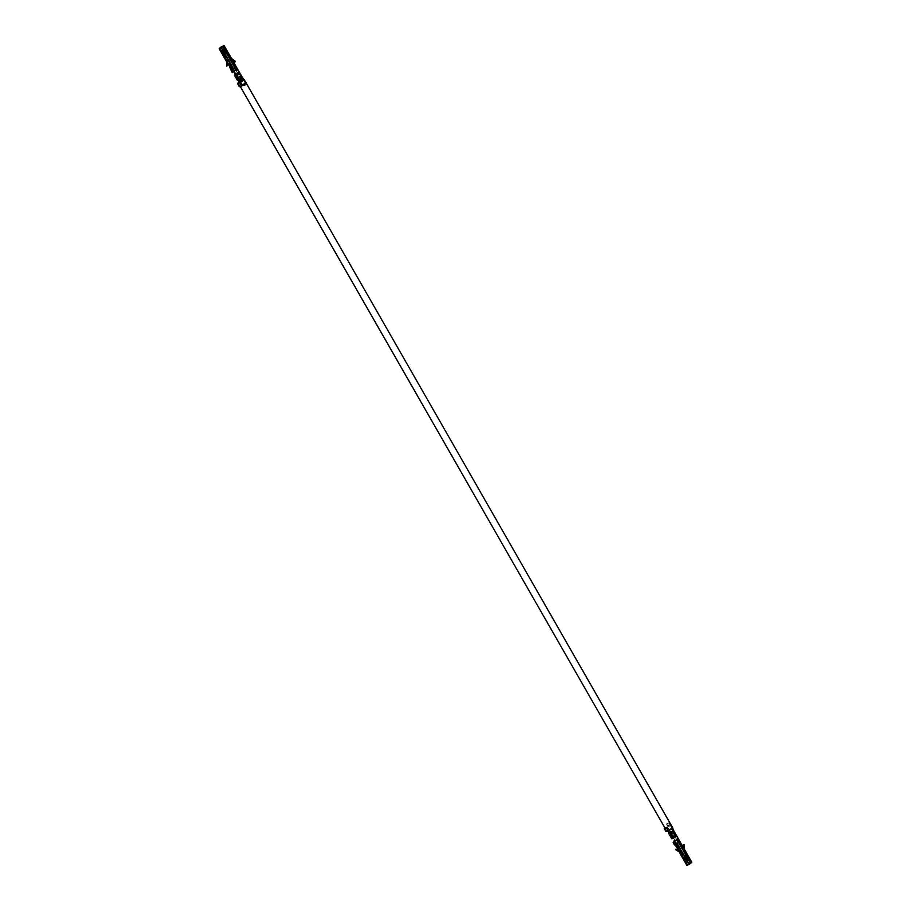 <?xml version="1.0" encoding="UTF-8"?>
<svg xmlns="http://www.w3.org/2000/svg" width="911" height="911" viewBox="0 0 911 911"><rect width="100%" height="100%" fill="white"/><g stroke="black" fill="none" stroke-linecap="round" stroke-linejoin="round"><path stroke-width="0.68" stroke-dasharray="4.55 3.42" d="M670.405 829.34L668.082 831.026L670.405 829.34M676.292 836.48L672.455 838.678M667.034 831.629L672.956 828.236M242.793 79.542L238.955 81.739M242.986 79.883L239.149 82.081M243.795 79.917L244.011 80.373A3.917 0.581 150.2 0 1 240.766 82.366L242.52 85.429A3.917 0.581 150.2 0 0 245.765 83.425L241.779 77.617M239.206 79.678L237.93 80.111L238.58 79.348L241.768 77.56L239.035 78.961L239.741 79.155L239.627 82.047L244.307 79.633L243.135 78.505M238.17 83.379L239.627 82.047L238.431 79.268L241.688 77.435M244.011 79.359L239.604 81.683M239.718 74.167L236.063 76.467L236.826 78.187L237.407 79.2L241.176 76.718M241.278 76.9L241.791 77.799M236.507 74.133L239.57 79.485M236.188 74.406L239.434 79.553M234.89 74.656L235.516 73.996L236.029 74.884L235.368 75.636L235.949 76.661L239.616 74.77M238.728 72.447L239.24 73.335M240.527 77.959L242.372 77.799M239.206 81.637L242.52 79.075M238.318 83.038L244.307 79.633L246.289 83.174M241.825 76.501L242.258 77.72M241.108 76.604L236.894 79.473L241.62 76.422M239.103 78.915L237.555 80.145L237.042 79.246M241.005 76.034L241.757 76.831M239.547 73.495L240.128 74.508L240.367 73.962M236.416 74.235L239.263 72.049L235.516 73.996M236.461 74.258L239.536 79.61M235.004 75.681L239.16 73.005L235.004 75.681L234.651 75.066M240.162 73.871L235.437 76.923L239.65 74.053M235.585 76.706L236.313 78.448L240.618 75.556M236.461 78.232L240.595 75.522M236.94 78.004L240.686 75.704M239.229 73.153L236.029 74.884M235.505 69.771L236.883 69.202M234.366 71.001L235.676 73.29L235.095 74.155L238.147 72.276M238.739 72.288L237.133 69.578M233.888 63.793L233.535 63.201M232.191 60.855L230.87 58.566M234.298 63.337L233.626 63.929M229.993 66.241L230.734 65.171L230.198 65.444L227.648 60.593A0.74 0.706 -145.4 0 0 227.556 60.331L227.112 61.549M225.085 54.466L224.493 54.99L230.734 65.171M227.75 53.339L225.131 54.444M230.358 67.095L230.198 65.444M230.027 65.729L229.64 64.362L230.335 65.626L229.731 66.139M226.179 50.97L226.532 51.642M224.721 48.42L225.074 49.103M221.293 47.736L224.083 45.596M222.774 53.282L222.58 52.417L222.774 53.282M221.316 50.731L221.122 49.877L221.316 50.731M224.493 54.99L224.026 54.261L225.769 53.18L224.71 53.715M219.688 48.431L221.977 46.552M227.556 60.331L226.976 61.174A0.74 0.706 -145.4 0 1 227.067 61.424L227.431 66.15M225.04 54.387L223.947 55.298L220.063 48.272M233.341 69.236L221.202 47.679M219.676 48.568L221.088 47.839M229.686 66.218L229.902 64.727L229.492 65.706M234.867 68.655L235.733 67.881L233.683 64.317L233.022 64.681M235.733 67.881L235.084 68.336M222.705 47.008L234.958 68.405M235.368 68.405L236.541 70.443M233.307 61.595L231.576 58.577M237.52 68.963L233.785 71.297M227.989 52.884L225.074 54.353M234.787 74.474L235.676 73.29M229.538 66.549L230.221 67.163L229.902 65.786M231.895 69.896L232.749 72.39M222.068 46.609L223.48 45.88M224.664 53.738L223.582 54.421M227.329 52.371L225.86 53.225L227.363 52.462M225.974 53.066L222.5 47.008M225.86 53.225L222.341 47.087M225.655 53.339L221.863 46.712M225.769 53.18L222.295 47.11M240.698 75.886L239.821 74.36M236.359 74.258L239.422 79.61M239.604 82.081L241.347 85.133L242.565 84.233L243.897 85.953L246.027 84.757L243.897 85.953M244.831 83.06L245.936 84.894L244.831 83.06L242.565 84.233L244.25 85.771M239.923 86.431L241.347 85.133M237.612 83.675A4.509 0.66 -29.8 0 0 240.47 82.628L242.485 85.44A3.917 0.581 150.2 0 1 242.428 85.463M239.126 82.297L240.88 85.349L239.844 86.294M240.88 85.349L245.207 82.787L246.016 84.78L245.287 82.753L246.061 82.696M240.675 82.468L242.485 85.44M240.709 82.445L242.554 85.509M240.811 82.445A4.509 0.66 -29.8 0 0 244.547 80.111M240.47 82.628L242.212 85.68M242.873 83.949L244.011 85.793M227.739 62.654L227.648 60.593M232.385 63.565L233.854 64.066M234.936 61.994L230.768 59.226L223.468 46.484M230.437 59.693L231.337 58.384M235.368 75.636L239.035 73.757M239.718 74.269L239.126 73.256L239.718 74.315M241.073 77.321L237.407 79.2M240.493 76.296L236.826 78.187M221.555 51.062L221.066 50.151L221.259 51.187M223.013 53.601L222.523 52.701L223.013 53.601M229.674 66.503L230.221 67.163M666.522 831.31L667.945 830.012L666.192 826.949L669.744 824.854L672.136 827.837L672.91 830.638L671.703 831.139L672.944 830.638M669.221 833.03L671.703 831.139L670.302 831.982L670.45 831.208L667.968 829.978L669.699 832.29L672.91 830.638M672.147 828.224L668.287 830.194M672.91 828.93L672.136 827.837L667.945 830.012M675.005 834.077L671.27 836.378L670.28 835.034L669.801 833.827L673.548 831.527M673.559 831.709L673.058 830.821M673.889 837.858L670.826 832.506M671.27 836.378L674.823 834.681M675.495 835.091L671.737 837.585L671.156 836.56M673.525 838.052L672.25 838.484L672.899 837.721L672.398 836.833M673.764 837.926L670.701 832.574L673.593 830.422M676.121 836.173L675.609 835.285M673.411 830.331L671.794 830.98M667.831 830.456L672.682 827.974M672.682 827.848L670.382 824.762M667.888 830.32L672.136 827.837M673.48 831.379L669.175 834.282L673.468 831.344M670.302 831.982L669.118 832.848M673.855 837.983L670.792 832.631M675.916 835.433L675.336 834.419M673.867 831.868L674.459 832.882L674.687 832.335M670.781 836.605L674.937 833.929L670.781 836.605L669.756 835.296L673.969 832.426M675.951 834.795L671.225 837.847L675.438 834.977M669.915 835.08L674.493 832.244M670.394 834.852L674.038 832.552M676.133 836.013L672.899 837.721M674.242 840.944L674.823 840.067L673.013 837.619L674.242 840.363L674.823 840.067M676.509 836.241L677.556 838.667L678.41 838.803M686.962 855.087L684.4 856.374M684.355 856.408L684.161 857.741L685.915 856.636L683.74 857.889L687.27 864.892M677.135 847.196L678.046 846.217L680.528 851.364A0.74 0.706 34.6 0 1 680.699 851.569L683.762 856.921M681.109 844.702L681.53 845.454M683.216 848.403L684.525 849.473M676.509 846.114L677.511 846.49L680.426 851.58L679.39 851.284M677.647 846.672L678.376 847.913L677.647 846.672M688.431 858.173L688.078 857.49M689.889 860.713L689.536 860.041M687.782 855.691L686.12 856.534L687.463 856.044M684.673 859.802L684.48 858.948L684.673 859.802M686.131 862.353L685.937 861.487L686.131 862.353M687.418 865.143L688.659 863.913M679.629 852.662L679.948 852.195A0.74 0.706 34.6 0 1 680.13 852.411L680.221 852.389M680.699 851.569L679.617 852.673M686.962 854.917L683.261 857.183L683.74 857.889M674.687 844.064L673.138 842.481M673.639 842.231L674.573 840.876M676.919 840.534L678.365 838.929M675.153 843.882L676.566 843.153L688.818 864.55M677.146 846.934L676.702 847.572M677.203 847.31L678.433 847.902L677.34 847.697M678.308 842.254L676.771 843.051M690.436 863.719L678.183 842.322M678.501 842.151L677.431 840.284M683.159 847.082L684.446 849.337M676.269 838.188L675.643 838.086M676.827 836.07L671.885 838.519L671.373 837.63M676.577 846.034L677.203 846.843M678.957 841.798L680.836 845.135M691.267 862.466L689.798 863.321L691.312 862.558M688.614 863.833L687.532 864.516M688.705 863.89L689.707 863.264L688.659 863.81M686.12 856.534L689.912 863.161M686.006 856.693L689.798 863.321M685.915 856.636L689.707 863.264M685.812 856.795L689.604 863.423M674.151 832.734L675.017 834.26M673.753 837.983L670.69 832.631M672.136 827.848L672.352 828.304A3.917 0.581 150.2 0 1 669.107 830.297L667.353 827.245A3.917 0.581 150.2 0 0 670.61 825.252L668.685 822.758L666.556 823.954L668.583 822.895L669.676 824.876M666.909 823.772L667.41 826.049L666.556 823.954M666.442 831.174L667.478 830.228L665.725 827.177L670.052 824.603L668.663 822.781L671.134 824.99A4.509 0.66 -29.8 0 1 667.399 827.325L667.296 827.325M665.725 827.177L664.905 827.917M664.21 828.554A4.509 0.66 -29.8 0 0 667.057 827.495L669.073 830.32A3.917 0.581 150.2 0 1 669.027 830.342M664.768 828.247L666.192 826.949M667.273 827.336L669.073 830.32M669.152 830.388L667.399 827.325M672.887 828.042L671.134 824.99M668.811 830.559L667.057 827.495M667.717 825.765L666.658 823.795M679.948 852.195L675.916 849.234L676.349 848.596M678.775 850.202L680.528 851.364M681.36 846.638L681.314 844.782M683.091 845.545L683.671 845.545L683.91 850.464L691.21 863.195M683.671 845.545L684.115 844.907M683.318 850.464L683.899 850.464M671.737 837.585L675.404 835.694M675.495 835.193L674.914 834.214L675.495 835.193M673.354 832.13L669.699 834.009M673.946 833.144L670.28 835.034M686.211 862.091L686.359 862.694L686.211 862.091M684.753 859.54L684.901 860.143L684.753 859.54M242.861 79.063L239.286 80.954M238.067 78.448L238.58 79.348M237.52 79.018L238.033 79.906M234.97 74.565L235.482 75.454M239.081 80.589L242.167 78.448M237.589 78.688L238.101 79.576M240.288 74.281L241.164 75.807M239.194 72.368L239.707 73.256M236.131 76.137L237.008 77.663M236.609 75.909L237.486 77.435M232.806 69.509L230.472 65.433M224.095 54.17L220.303 47.543M222.728 53.908L222.079 52.77M220.69 50.196L221.293 51.255M221.271 51.369L220.621 50.219M226.828 60.923L223.981 55.241M232.305 69.771L229.971 65.694M227.135 51.904L226.805 51.335M225.677 49.353L225.347 48.784M227.272 52.508L223.514 45.949M224.357 53.897L220.883 47.839M224.243 54.056L220.451 47.44M235.038 74.224L235.539 75.112M227.078 61.492L227.648 60.661M230.813 59.272L231.383 58.441M235.664 75.055L236.245 76.08M236.143 74.827L236.723 75.852M237.703 78.619L237.122 77.606M241.176 76.854L240.595 75.841M238.192 78.392L237.6 77.378M221.168 50.595L221.271 51.232L221.168 50.595M222.523 52.701L222.728 53.783M238.42 71.878L239.001 71.582M672.386 829.056L668.788 830.889M670.348 833.258L669.836 832.369M669.801 833.827L669.3 832.939M672.364 838.291L671.851 837.391M668.321 831.151L672.922 828.805M674.038 831.641L673.525 830.741M669.87 833.497L669.357 832.597M669.323 834.055L668.97 833.44M676.588 836.093L676.076 835.205M675.495 834.18L674.618 832.654M671.327 836.036L670.45 834.51M671.806 835.808L670.929 834.282M675.985 843.347L677.784 846.478M684.491 849.621L683.91 850.464M684.241 857.627L688.033 864.254M684.651 860.326L684.047 859.267M683.979 859.289L684.628 860.439M686.108 862.876L685.505 861.817M685.436 861.84L686.097 862.979M679.925 852.218L683.261 857.183M675.484 843.609L677.272 846.74M688.705 857.855L689.035 858.424M690.162 860.405L690.492 860.975M687.429 855.964L691.221 862.592M684.503 857.365L688.295 863.992M684.389 857.524L688.192 864.152M672.42 837.949L671.908 837.061M683.899 850.396L684.468 849.564M672.033 837.004L671.453 835.979M672.512 836.776L671.931 835.751M669.995 833.44L670.576 834.453M673.457 831.663L674.038 832.688M670.473 833.201L671.054 834.225M686.359 862.694L685.619 862.011M684.616 860.257L684.161 859.46M677.556 838.667L678.126 838.371M669.699 831.595L670.45 831.208M672.329 830.24L673.081 829.853M672.443 838.655L669.3 833.166M238.477 83.334L240.31 86.534M665.076 828.201L666.909 831.401M238.124 80.282L234.97 74.793M234.981 74.964L237.93 80.111M243.784 79.895L245.537 82.947M241.176 76.82L240.584 75.807M225.063 49.513L224.391 48.192M226.52 52.052L225.848 50.743M221.794 51.187L221.122 49.877M223.252 53.738L222.58 52.417M672.25 838.484L669.3 833.337M673.457 831.629L674.038 832.654M689.206 859.813L689.878 861.123M687.748 857.262L688.42 858.583M685.937 861.487L686.609 862.808M684.48 858.948L685.152 860.257M685.881 861.772L686.085 862.854M684.423 859.221L684.901 860.143"/><path stroke-width="1.37" d="M672.443 838.655L676.292 836.48L672.102 829.169M238.955 81.739L238.101 82.673L240.436 81.899L244.023 79.28L672.956 828.236L666.909 831.401M244.023 79.28L242.793 79.542M238.124 80.282L239.149 82.081L242.986 79.883L238.602 72.242L234.765 74.44L238.728 72.447M243.317 79.508L242.702 79.382M240.652 76.091L241.233 77.105M239.194 73.54L239.775 74.565M238.682 72.652L236.416 74.235L239.479 79.576L242.212 77.321L243.875 79.246M241.745 78.004L239.479 79.576M237.555 80.145L239.206 79.678M236.37 74.201L234.89 74.656M239.24 73.335L238.75 72.288L239.263 73.222M242.52 79.075L243.658 79.018M246.05 82.65L246.289 83.174A4.509 0.66 -29.8 0 1 242.554 85.509L242.212 85.68A4.509 0.66 -29.8 0 1 239.365 86.739L239.844 86.294M241.62 76.422L242.337 77.401M240.618 75.556L241.233 75.431L240.595 75.522M234.787 74.474L236.188 74.406L239.251 79.758M234.856 75.909L235.437 76.923M236.313 78.448L236.894 79.473M241.233 75.488L240.162 73.871M237.133 69.578L237.68 69.293L239.775 72.937M233.592 70.887L232.749 72.39L235.505 69.771M236.883 69.202L236.029 70.694L237.52 68.963M233.535 63.201L232.191 60.855M223.514 45.949L222.967 46.746L230.267 59.477L230.813 59.272L229.993 59.75L230.836 58.646A0.74 0.706 -145.4 0 0 231.018 58.862L227.864 53.282M234.081 63.633L234.514 64.954L233.626 64.282L234.389 65.023L234.104 63.713M236.883 69.031L237.509 68.94L234.298 63.337L237.475 69.088M233.626 63.929L232.567 63.098L234.127 63.668L233.022 64.681L230.153 59.659M226.532 51.642L226.179 50.97M225.074 49.103L224.721 48.42M231.576 58.577L227.306 52.576M222.967 46.746L221.293 47.736L233.546 69.134L235.084 68.336L236.029 70.694M227.727 53.35L227.818 52.314M219.779 48.408L227.078 61.151L219.779 48.408L221.202 47.679L233.455 69.077L231.941 69.84L229.936 66.332L231.941 69.84M219.175 48.693L229.879 66.401L219.164 48.738L220.564 47.281L221.977 46.552L222.295 47.11M233.455 69.077L231.417 70.136L229.39 66.526L231.929 69.965M235.084 68.336L233.649 68.974L221.396 47.577M234.298 63.337L233.307 61.595M236.359 71.035L236.598 70.42L236.701 70.99M238.147 72.276L239.263 71.992L239.775 72.88M235.095 73.586L233.387 71.081M229.378 66.571L232.248 72.652M227.875 52.223L224.095 45.55L222.182 46.45L222.341 47.087M223.582 45.846L224.766 47.93L223.582 45.846M242.428 85.463A3.917 0.581 150.2 0 1 239.923 86.431L238.17 83.379A3.917 0.581 150.2 0 0 240.732 82.389M238.318 83.038L237.612 83.675L239.365 86.739M244.011 80.373L245.765 83.425M242.52 85.429L240.766 82.366M245.287 82.753L246.061 82.696L245.287 82.753M229.561 66.275L229.492 65.706M226.497 61.492L226.85 66.15L227.112 61.549M226.85 66.15L227.294 65.512M227.875 65.512L227.739 62.654M233.353 64.328L232.385 63.565M231.018 58.862L235.049 61.823L234.617 62.46L230.437 59.693A0.74 0.706 -145.4 0 1 230.312 59.568M234.617 62.46L235.049 61.823M231.337 58.395L235.368 61.356M239.65 74.053L240.231 74.03L239.73 73.153M241.187 75.704L241.688 76.581L241.108 76.604M224.698 48.044L225.404 49.342L224.698 48.044M226.156 50.583L226.941 51.847L226.235 50.538M226.304 50.595L226.896 51.825M673.013 831.026L669.221 833.03M676.076 836.378L673.798 837.961L676.588 836.093L675.951 834.795M674.983 834.465L675.563 835.489M673.514 831.925L674.106 832.939M671.885 838.519L673.525 838.052M678.399 838.769L681.576 844.531L676.657 835.74L676.121 836.173M673.468 831.344L674.094 831.265L673.411 830.331M672.865 830.502L673.468 830.354L672.91 828.93L672.272 829.454M672.523 827.484L670.906 824.512L670.132 824.569L670.906 824.512M673.593 830.365L674.106 831.31L673.48 831.379M669.118 832.848L670.507 832.779L673.571 838.131M669.756 835.296L669.175 834.282M671.225 837.847L670.633 836.833M674.493 832.244L675.563 833.861M675.985 843.347L674.573 840.876L677.886 839.065L676.919 840.534L678.091 842.573L678.957 841.798L678.091 842.573M684.446 849.337L683.979 849.883A0.74 0.706 34.6 0 1 683.899 849.633L687.554 854.973L687.463 856.044L686.962 855.087M677.886 839.077L680.938 845.032L681.576 844.531M681.53 845.454L683.216 848.403M688.078 857.49L688.431 858.173M689.536 860.041L689.889 860.713M691.324 862.558L690.436 861.009L691.324 862.558L689.023 864.448L691.267 862.466M680.38 845.807L683.409 850.726A0.74 0.706 34.6 0 1 683.318 850.464L683.523 844.907L684.115 844.907L684.468 849.621M688.932 864.391L676.679 842.994L675.267 843.723L679.606 852.707L686.905 865.45L688.932 864.391L687.418 865.154L680.164 852.468L687.418 865.154M687.406 865.279L680.221 852.389L687.52 865.12M678.126 838.371L673.138 842.481L674.299 844.52L674.687 844.064M674.664 844.007L677.192 847.446L674.299 844.52M680.221 852.389L677.203 847.321M677.955 842.333L676.884 842.891L689.137 864.288M676.884 842.891L689.023 864.448M681.371 844.691L680.619 843.962L681.064 845.271L680.232 845.886L680.893 845.26M681.064 845.271L680.745 843.893L681.508 844.634M687.554 854.973L686.962 854.917M681.61 844.383L683.159 847.082M674.242 840.363L674.242 840.944M691.825 862.307L687.782 855.691M673.798 837.961L670.735 832.608M676.657 835.774L676.144 834.829M664.905 827.917L664.21 828.554L665.952 831.606A4.509 0.66 -29.8 0 0 668.811 830.559L669.038 830.365M667.319 827.256A3.917 0.581 150.2 0 1 664.768 828.247L666.522 831.31A3.917 0.581 150.2 0 0 669.027 830.342M672.352 828.304L670.61 825.252M667.353 827.245L669.152 830.388A4.509 0.66 -29.8 0 0 672.887 828.042L672.42 827.689M679.925 852.218L675.586 849.69L676.03 849.063L679.39 851.284M678.775 850.202L676.03 849.063M680.984 845.374L681.633 846.239L681.314 844.782M680.688 845.613L680.813 846.558M683.307 850.396L683.523 844.907M675.438 834.977L676.019 834.954L675.518 834.077M674.55 832.358L674.06 831.504L674.561 832.403L673.969 832.426M689.741 860.496L689.616 859.585L689.741 860.496M690.265 860.895L689.661 859.665M688.796 858.356L688.135 856.989M242.167 78.448L243.135 78.505M239.844 74.235L240.72 75.772M236.962 69.35L233.899 63.998M233.683 71.035L232.806 69.509M230.836 58.646L227.784 53.316M226.235 50.481L225.609 49.388L226.235 50.469M225.438 49.103L224.835 48.032L225.438 49.08M230.107 59.591L222.808 46.848M236.997 69.225L234.389 65.023M232.032 69.805L229.993 66.241M235.072 68.245L233.022 64.681M235.22 68.143L233.182 64.579M233.17 71.297L232.305 69.771M226.805 51.335L226.475 50.754M226.258 50.378L225.677 49.353M225.347 48.784L225.017 48.215M224.801 47.828L223.594 45.721M230.494 59.727L231.064 58.896M224.971 48.852L224.778 47.987L224.971 48.852M233.785 71.297L234.366 71.001M676.144 836.059L675.632 835.159M675.051 834.146L674.174 832.62M690.697 863.457L683.409 850.726L683.979 849.883L687.042 855.235M677.852 839.19L680.597 843.973M680.665 844.087L681.064 844.793M688.192 857.103L688.807 858.173M688.967 858.458L689.593 859.551L688.967 858.458M683.25 850.828L690.549 863.56M678.433 842.402L680.335 845.727M678.593 842.322L680.494 845.624M674.072 841.138L675.484 843.609M687.623 855.964L688.158 856.898M688.374 857.285L688.705 857.855M689.035 858.424L689.616 859.449M689.832 859.825L690.162 860.405M690.492 860.975L691.324 862.432M669.3 833.166L668.264 831.367M238.101 82.673L238.477 83.334M240.31 86.534L665.076 828.201M241.814 76.456L242.326 77.344M234.343 75.055L237.407 80.407M240.356 73.905L241.233 75.431M239.844 74.201L240.72 75.727M234.469 64.818L233.956 63.918M226.976 61.185L219.676 48.442M226.463 61.47L219.164 48.738M231.383 58.236L228.319 52.884M227.887 52.178L224.095 45.55M239.741 73.119L240.231 73.973M241.688 76.524L241.199 75.67M225.404 49.342L224.778 47.987M222.728 53.783L222.523 53.168M671.737 838.78L668.674 833.428M675.563 833.804L674.687 832.278M675.04 834.1L674.163 832.574M676.645 835.74L675.632 835.125M684.059 849.849L687.076 855.122M679.606 852.707L686.905 865.45M674.778 844.281L676.691 847.617M684.537 849.473L687.6 854.825M688.044 855.634L691.836 862.261M688.204 857.114L688.796 858.151M672.648 827.53L670.895 824.466M676.019 834.897L675.529 834.043"/></g></svg>
